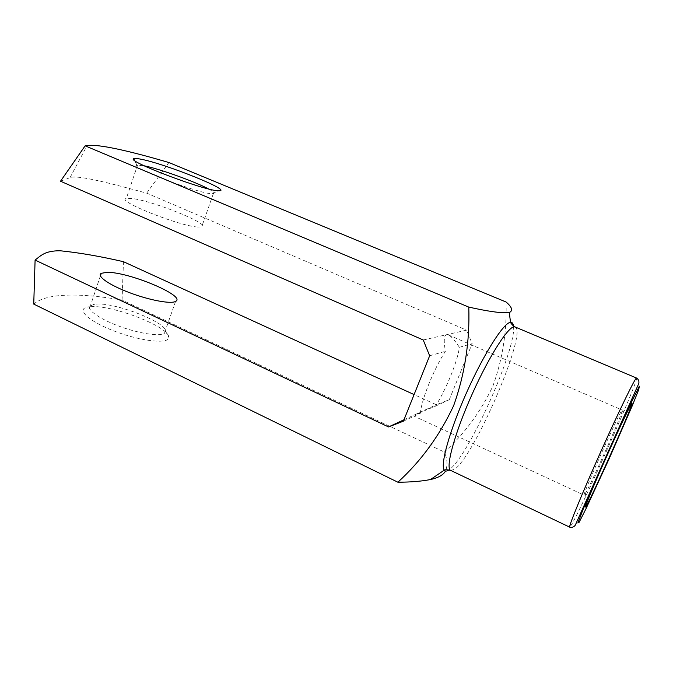 <?xml version="1.0" encoding="UTF-8"?>
<svg xmlns="http://www.w3.org/2000/svg" width="673" height="673" viewBox="0 0 673 673"><rect width="100%" height="100%" fill="white"/><g stroke="black" fill="none" stroke-linecap="round" stroke-linejoin="round"><path stroke-width="0.5" stroke-dasharray="3.37 2.52" d="M403.421 421.172L420.389 413.222L414.29 414.98L435.473 406.164C446.123 389.457 457.758 360.913 459.381 347.293L472.152 343.642L449.27 399.712L436.323 404.751L414.088 394.58M459.381 347.293C454.923 340.403 451.28 336.29 448.454 334.952L446.628 334.683L466.616 330.157L472.152 343.642M435.473 406.164L449.27 399.712M403.985 419.767L436.323 404.751M506.071 302C506.954 331.377 502.554 359.407 492.872 386.109C480.657 411.842 464.488 433.824 444.357 452.063C447.427 459.053 447.814 465.371 445.509 471.016M33.743 304.103C46.058 292.965 80.205 292.747 122.065 300.057L444.357 452.063M122.065 300.057L123.462 261.696M60.511 181.222L70.009 177.655C77.673 174.324 116.723 185.075 146.672 193.143L466.616 330.157M146.672 193.143L168.906 162.538M90.83 306.686C112.82 304.827 169.798 327.137 168.696 337.249C169.52 344.273 142.079 341.657 115.142 331.402C88.07 321.248 75.082 308.587 88.424 306.922L90.83 306.686M423.233 339.983L446.628 334.683C443.978 335.44 443.574 340.975 445.408 351.281C434.077 368.333 421.105 400.603 420.389 413.222M197.795 227.045L201.681 226.919C212.062 224.689 152.779 200.68 131.723 198.468L126.356 198.459C114.847 200.31 179.136 226.12 197.795 227.045M429.652 355.781L445.408 351.281M96.231 304.053C115.655 302.463 166.736 322.46 165.6 331.259L164.372 333.362C159.636 336.769 138.066 333.413 118.036 325.808C97.93 318.245 85.412 308.722 90.502 305.449L96.231 304.053M208.437 188.894C213.644 191.687 215.276 193.286 213.333 193.689L212.281 193.74C201.05 194.396 130.133 167.594 136.947 165.28L144.072 165.768M584.955 494.175L585.384 493.444C591.306 483.424 618.277 423.258 621.818 412.179L622.289 410.109C621.902 406.551 581.245 497.246 584.156 495.16L584.955 494.175M513.465 326.035C517.184 347.571 468.063 457.362 449.211 469.704L448.984 469.863M450.733 470.435L454.569 469.291C474.566 456.126 528.095 330.956 515.064 326.952M636.532 378.033C639.712 377.948 582.566 506.626 571.402 524.881L569.686 527.144M70.009 177.655L87.036 145.662M100.403 275.888L90.502 305.449M175.577 301.403L164.372 333.362M94.111 304.246L88.424 306.922M165.6 331.259L168.696 337.249M137.553 165.053L126.356 198.459M213.333 193.689L201.681 226.919M212.281 193.74L218.557 190.753M136.947 165.28L134.541 160.426M413.02 415.678L584.156 495.16M448.454 334.952L622.289 410.109M585.384 493.444L586.747 502.916M621.818 412.179L629.802 406.887"/><path stroke-width="1.01" d="M414.088 394.58L123.462 261.696C100.26 256.329 79.178 252.686 60.242 250.777C44.94 250.667 40.927 255.597 35.097 260.081L388.557 426.934L403.985 419.767M388.557 426.934L403.421 421.172L429.652 355.781L423.233 339.983L60.511 181.222L85.126 145.822L468.778 307.107C488.505 311.481 501.856 313.332 508.83 312.651L509.276 312.558C513.179 310.707 512.111 307.191 506.071 302L168.906 162.538C129.839 151.021 97.24 143.585 87.036 145.662L85.126 145.822M445.509 471.016C443.347 474.961 438.359 477.796 430.552 479.513C421.685 481.279 410.799 482.179 397.894 482.213C421.138 460.98 439.738 435.439 453.678 405.583C464.866 374.154 469.897 341.329 468.778 307.107M586.486 505.625L587.007 504.7C594.15 491.913 626.504 419.733 631.299 405.895C635.211 395.177 623.694 418.429 608.325 452.643C592.947 486.84 581.985 513.634 586.486 505.625M140.321 159.08C164.927 163.522 234.869 191.704 218.557 190.753C206.232 191.376 125.742 160.956 133.683 158.685C134.415 158.231 136.636 158.365 140.321 159.08M35.097 260.081L33.743 304.103L397.894 482.213M106.889 272.346C128.619 271.707 186.884 296.196 175.577 301.403C171.026 304.221 149.524 300.267 129.367 292.62C109.144 285.007 96.357 276.006 101.27 273.322L106.889 272.346M144.072 165.768C159.232 168.755 195.204 181.71 208.437 188.894M448.984 469.863C446.822 471.369 445.248 471.462 444.264 470.141C440.049 465.077 449.547 430.77 466.557 392.662C483.508 354.545 503.11 323.578 510.134 322.384L510.538 322.317C512.17 322.174 513.154 323.41 513.465 326.035M515.064 326.952C509.865 323.965 489.978 354.292 472.253 393.924C454.46 433.521 445.046 468.543 450.733 470.435L569.686 527.144C568.222 527.321 582.322 492.872 600.846 451.575C619.353 410.261 635.691 376.821 636.532 378.033L515.064 326.952C514.963 327.591 510.714 323.545 510.538 322.317L509.276 312.558M579.083 522.357L585.88 508.973L609.418 458.145L632.443 405.339L638.711 389.65L639.35 386.193L622.567 420.171L608.148 451.718L583.011 509.596L577.88 522.988L579.083 522.357M450.733 470.435C447.284 469.645 445.131 469.544 444.264 470.141L430.552 479.513M101.27 273.322L100.403 275.888M134.541 160.426L133.683 158.685M586.747 502.916L587.007 504.7M629.802 406.887L631.299 405.895M569.686 527.144C572.033 527.733 573.901 527.068 575.289 525.159L638.778 383.543C639.283 381.229 638.534 379.387 636.532 378.033"/></g></svg>
